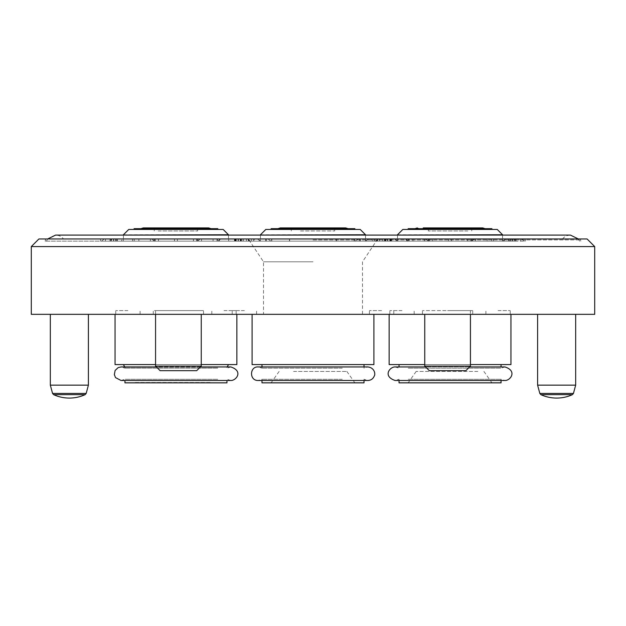 <?xml version="1.0" encoding="UTF-8"?>
<svg xmlns="http://www.w3.org/2000/svg" width="626" height="626" viewBox="0 0 626 626"><rect width="100%" height="100%" fill="white"/><g stroke="black" fill="none" stroke-linecap="round" stroke-linejoin="round"><path stroke-width="0.47" stroke-dasharray="3.13 2.35" d="M38.914 238.96L587.086 238.96M123.424 234.773L228.49 234.773M132.923 238.96L228.49 238.96L132.923 238.96M128.753 229.445L223.161 229.445M134.081 228.678L217.832 228.678M210.258 229.445L134.081 229.445L210.258 229.445M200.907 228.678L145.506 228.678L200.907 228.678M204.647 228.678L140.936 228.678L204.647 228.678M158.182 230.963L197.652 230.963L158.182 230.963M158.182 228.678L197.652 228.678L158.182 228.678M141.656 382.854L217.832 382.854L141.656 382.854M210.039 382.47L134.347 382.47L210.039 382.47M217.738 368.166L124.95 368.166L217.738 368.166M217.738 379.27L124.95 379.27L217.738 379.27M124.95 382.854L226.964 382.854M132.884 364.582L228.537 364.582L132.884 364.582M408.262 364.582L501.05 364.582L408.262 364.582M408.262 368.166L501.05 368.166L408.262 368.166M408.262 379.27L501.05 379.27L408.262 379.27M399.036 382.854L501.05 382.854M484.344 382.854L408.168 382.854L484.344 382.854M477.795 371.437L416.165 371.437L477.795 371.437M400.147 314.33L510.949 314.33L400.147 314.33M389.137 364.582L510.949 364.582M397.51 234.773L502.576 234.773M407.01 241.151L502.576 241.151L407.01 241.151M408.168 228.678L491.919 228.678M415.742 229.445L491.919 229.445L415.742 229.445M425.093 228.678L480.494 228.678L425.093 228.678M421.353 228.678L485.064 228.678L421.353 228.678M467.818 230.963L428.348 230.963L467.818 230.963M467.818 228.678L428.348 228.678L467.818 228.678M402.839 229.445L497.247 229.445M421.337 238.96L378.401 238.96L421.337 238.96M380.279 241.151L428.536 241.151L380.279 241.151M514.76 241.151L374.598 241.151L516.012 241.151L448.576 241.151L514.76 241.151L514.76 238.96L509.024 238.96L525.488 238.96L374.598 238.96L514.76 238.96M502.741 238.96L384.074 238.96L516.012 238.96L487.145 238.96L509.008 238.96L502.741 238.96L502.741 241.151L509.008 241.151L509.008 238.96L509.024 241.151L504.368 241.151L504.368 238.96M493.178 241.151L397.393 241.151L493.178 241.151M404.513 238.96L505.62 238.96L404.513 238.96M517.412 238.96L474.477 238.96L517.412 238.96M476.347 241.151L524.604 241.151L476.347 241.151M537.601 385.139L575.67 385.139M540.872 394.662L572.399 394.662M554.167 314.33L575.67 314.33L554.167 314.33M50.33 385.139L88.399 385.139M53.601 394.662L85.128 394.662M71.834 314.33L50.33 314.33L71.834 314.33M313 241.151L45.174 241.151L313 241.151M342.258 364.582L261.989 364.582L342.258 364.582M342.258 368.166L261.989 368.166L342.258 368.166M342.258 379.27L261.989 379.27L342.258 379.27M261.989 382.854L364.011 382.854M288.985 382.854L354.872 382.854L288.985 382.854M293.571 371.437L346.874 371.437L293.571 371.437M347.939 314.33L252.09 314.33L347.939 314.33M252.09 364.582L373.91 364.582M260.463 234.773L365.537 234.773M343.134 241.151L260.463 241.151L343.134 241.151M271.128 228.678L354.872 228.678M337.015 229.445L271.128 229.445L337.015 229.445M330.465 228.678L282.545 228.678L330.465 228.678M333.087 228.678L277.975 228.678L333.087 228.678M300.55 230.963L334.699 230.963L300.55 230.963M300.55 228.678L334.699 228.678L300.55 228.678M265.8 229.445L360.2 229.445M230.861 238.96L267.998 238.96L230.861 238.96M259.61 241.151L217.871 241.151L259.61 241.151M235.532 241.151L390.976 241.151L235.024 241.151L235.532 241.151L235.532 238.96L390.976 238.96L235.532 238.96M282.795 241.151L365.654 241.151L282.795 241.151M344.879 238.96L257.419 238.96L344.879 238.96M368.065 238.96L405.202 238.96L368.065 238.96M396.821 241.151L355.075 241.151L396.821 241.151M447.59 370.67L429.319 370.67L447.59 370.67M447.59 366.1L424.749 366.1L447.59 366.1M470.431 366.1L465.861 370.67L429.319 370.67L424.749 366.1L470.431 366.1L470.431 310.606L422.464 310.606L472.716 310.606L447.59 310.606L470.431 310.606L470.431 314.33M424.749 366.1L424.749 314.33M178.41 370.67L196.681 370.67L160.139 370.67L155.569 366.1L201.251 366.1L155.569 366.1L201.251 366.1L196.681 370.67L178.41 370.67M155.569 314.33L155.569 310.606L201.251 310.606L153.284 310.606L203.536 310.606L155.569 310.606L155.569 366.1M201.251 314.33L201.251 366.1M225.853 314.33L115.051 314.33L225.853 314.33M201.251 364.582L155.569 364.582M115.051 364.582L236.863 364.582M204.663 238.96L247.599 238.96L204.663 238.96M245.721 241.151L197.464 241.151L245.721 241.151M111.24 241.151L251.402 241.151L109.988 241.151L177.424 241.151L111.24 241.151L111.24 238.96L116.976 238.96L100.512 238.96L251.402 238.96L111.24 238.96M123.259 238.96L241.926 238.96L109.988 238.96L138.855 238.96L116.992 238.96L123.259 238.96L123.259 241.151L116.992 241.151L116.992 238.96L116.976 241.151L121.632 241.151L121.632 238.96M108.588 238.96L151.523 238.96L108.588 238.96M149.653 241.151L101.396 241.151L149.653 241.151M31.3 246.574L594.7 246.574M31.3 314.33L594.7 314.33M313 261.801L263.515 261.801L313 261.801M447.59 314.33L422.464 314.33L447.59 314.33M178.41 314.33L153.284 314.33L178.41 314.33M498.077 310.606L510.26 310.606L498.077 310.606M498.077 314.33L510.26 314.33L498.077 314.33M402.009 310.606L389.826 310.606L402.009 310.606M402.009 314.33L389.826 314.33L402.009 314.33M381.602 310.606L369.418 310.606L381.602 310.606M381.602 314.33L369.418 314.33L381.602 314.33M244.398 310.606L232.215 310.606L244.398 310.606M244.398 314.33L232.215 314.33L244.398 314.33M127.923 310.606L115.74 310.606L127.923 310.606M127.923 314.33L115.74 314.33L127.923 314.33M223.991 310.606L236.174 310.606L223.991 310.606M223.991 314.33L236.174 314.33L223.991 314.33M377.337 241.151L377.337 238.96M447.59 310.606L472.716 310.606L447.59 310.606M178.41 310.606L203.536 310.606L178.41 310.606M138.855 238.96L138.855 241.151L123.259 241.151M134.207 241.151L134.207 238.96M138.855 241.151L132.579 241.151L132.579 238.96M132.579 241.151L121.632 241.151M197.331 241.151L197.331 238.96M198.059 241.151L198.059 238.96M241.198 241.151L241.198 238.96M241.926 241.151L241.926 238.96M154.583 241.151L154.583 238.96M153.855 241.151L153.855 238.96M110.716 241.151L110.716 238.96M109.988 241.151L109.988 238.96M217.707 238.96L234.922 238.96L217.707 238.96L217.707 241.151L228.654 241.151L228.654 238.96M228.654 241.151L234.922 241.151L234.922 238.96M213.059 238.96L213.059 241.151L230.282 241.151L230.282 238.96M230.282 241.151L234.922 241.151M219.335 241.151L219.335 238.96M213.059 241.151L217.707 241.151M372.619 238.96L391.54 238.96L371.664 238.96L372.619 238.96L372.619 241.151L371.664 241.151L371.664 238.96M371.664 241.151L380.624 241.151L380.624 238.96M382.58 238.96L382.58 241.151L391.54 241.151L390.585 241.151L390.585 238.96M390.585 241.151L380.624 241.151M391.54 241.151L391.54 238.96M382.58 241.151L372.619 241.151M271.794 238.96L265.737 238.96L271.809 238.96L271.794 241.151L271.809 238.96M235.024 241.151L235.024 238.96M265.737 241.151L265.737 238.96M266.246 241.151L266.246 238.96M390.976 241.151L390.976 238.96M390.467 241.151L390.467 238.96M360.263 241.151L360.263 238.96M359.754 241.151L359.754 238.96M253.381 238.96L234.46 238.96L254.336 238.96L253.381 238.96L253.381 241.151L254.336 241.151L254.336 238.96M254.336 241.151L245.376 241.151L245.376 238.96M243.42 238.96L243.42 241.151L234.46 241.151L235.415 241.151L235.415 238.96M235.415 241.151L245.376 241.151M234.46 241.151L234.46 238.96M243.42 241.151L253.381 241.151M487.145 238.96L487.145 241.151L502.741 241.151M491.793 241.151L491.793 238.96M487.145 241.151L493.421 241.151L493.421 238.96M493.421 241.151L504.368 241.151M428.669 241.151L428.669 238.96M427.941 241.151L427.941 238.96M384.802 241.151L384.802 238.96M384.074 241.151L384.074 238.96M471.417 241.151L471.417 238.96M472.145 241.151L472.145 238.96M515.284 241.151L515.284 238.96M516.012 241.151L516.012 238.96M408.293 238.96L391.078 238.96L408.293 238.96L408.293 241.151L397.346 241.151L397.346 238.96M397.346 241.151L391.078 241.151L391.078 238.96M412.941 238.96L412.941 241.151L395.718 241.151L395.718 238.96M395.718 241.151L391.078 241.151M406.665 241.151L406.665 238.96M412.941 241.151L408.293 241.151M470.431 364.582L424.749 364.582M217.738 367.243L124.95 367.243L217.738 367.243M448.576 241.151L448.576 238.96L448.552 241.151M539.815 393.425L573.447 393.425M52.553 393.425L86.185 393.425M248.686 241.151L248.686 238.96M177.424 241.151L177.424 238.96L177.448 241.151M313 239.915L580.49 239.915L313 239.915M424.459 241.151L424.459 238.96M451.534 241.151L451.534 238.96M271.629 241.151L271.629 238.96M397.322 241.151L397.322 238.96M150.373 241.151L150.373 238.96M115.669 241.151L115.669 238.96M336.53 241.151L336.53 238.96M510.331 241.151L510.331 238.96M389.755 241.151L389.755 238.96M289.47 241.151L289.47 238.96M377.697 241.151L377.697 238.96L377.713 241.151M248.287 238.96L248.287 241.151L248.303 238.96L263.515 261.801L263.515 314.33M236.245 241.151L236.245 238.96M174.466 241.151L174.466 238.96M193.481 241.151L193.481 238.96M238.381 241.151L238.381 238.96M246.448 241.151L246.448 238.96M201.541 241.151L201.541 238.96M158.433 241.151L158.433 238.96M105.465 241.151L105.465 238.96M113.533 241.151L113.533 238.96M354.371 241.151L354.371 238.96M385.812 241.151L385.812 238.96M365.881 241.151L365.881 238.96M240.188 241.151L240.188 238.96M228.678 241.151L228.678 238.96M260.119 241.151L260.119 238.96M512.467 241.151L512.467 238.96M467.567 241.151L467.567 238.96M520.535 241.151L520.535 238.96M475.627 241.151L475.627 238.96M387.619 241.151L387.619 238.96M432.519 241.151L432.519 238.96M379.552 241.151L379.552 238.96M193.442 241.151L193.442 238.96M116.021 241.151L116.021 238.96M113.877 241.151L113.877 238.96M158.472 241.151L158.472 238.96M174.49 241.151L174.49 238.96M235.892 241.151L235.892 238.96M238.036 241.151L238.036 238.96M240.572 241.151L240.572 238.96M336.373 241.151L336.373 238.96M354.206 241.151L354.206 238.96L354.191 241.151M385.428 241.151L385.428 238.96M289.627 241.151L289.627 238.96M432.558 241.151L432.558 238.96M509.979 241.151L509.979 238.96M512.123 241.151L512.123 238.96M467.528 241.151L467.528 238.96M451.51 241.151L451.51 238.96M390.108 241.151L390.108 238.96M387.964 241.151L387.964 238.96M45.174 241.151L45.534 239.719L44.775 238.96M580.826 241.151L580.466 239.719L581.225 238.96M123.424 235.079L123.424 238.96M145.506 228.678L143.221 227.919L208.693 227.919L206.408 228.678M197.652 228.678L197.652 230.963M124.934 366.946L124.95 368.166L121.061 366.946L230.853 366.946L226.964 368.166L226.98 366.946M230.853 380.491L226.964 379.27L226.964 380.491L124.95 380.491L124.95 379.27L121.061 380.491M200.414 366.946L156.406 366.946M395.147 366.946L399.036 368.166L399.036 366.946L501.05 366.946L501.05 368.166L504.939 366.946M399.036 380.491L399.036 379.27L395.147 380.491L501.05 380.491L501.05 379.27L504.939 380.491M416.165 371.437L408.168 382.854M502.576 235.079L502.576 241.151M480.494 228.678L482.779 227.919M423.223 227.919L476.863 227.919M428.348 228.678L428.348 230.963M428.536 241.151L425.61 238.96M502.701 241.151L505.62 238.96M524.604 241.151L521.685 238.96M562.516 238.96L562.492 238.96C564.55 236.44 567.179 235.149 570.411 235.079L55.589 235.079C58.821 235.149 61.45 236.44 63.484 238.96L63.508 238.96M579.598 241.151L578.314 238.96M261.989 366.946L261.989 368.166L258.108 366.946L364.011 366.946L364.011 368.166L367.892 366.946M364.011 380.491L364.011 379.27L367.892 380.491L261.989 380.491L261.989 379.27L258.108 380.491M279.126 371.437L271.128 382.854M365.537 235.079L365.537 241.151M343.455 228.678L345.74 227.919L280.26 227.919L282.545 228.678M291.301 228.678L291.301 230.963M270.925 241.151L267.998 238.96M365.654 241.151L368.581 238.96M408.129 241.151L405.202 238.96M197.464 241.151L200.39 238.96M101.396 241.151L104.315 238.96M422.464 314.33L422.464 310.606L422.464 314.33M153.284 314.33L153.284 310.606L153.284 314.33M485.901 314.33L485.901 310.606M389.826 314.33L389.826 310.606M369.418 314.33L369.418 310.606M232.215 314.33L232.215 310.606M409.013 241.151L409.013 238.96M115.74 314.33L115.74 310.606M211.815 314.33L211.815 310.606M385.326 241.151L385.326 238.96M240.674 241.151L240.674 238.96M234.938 241.151L234.938 238.96M251.402 241.151L251.402 238.96M100.512 241.151L100.512 238.96M236.174 314.33L236.174 310.606M140.099 314.33L140.099 310.606M377.689 241.151L377.689 238.96M248.311 241.151L248.311 238.96M216.987 241.151L216.987 238.96M525.488 241.151L525.488 238.96M391.062 241.151L391.062 238.96M374.598 241.151L374.598 238.96M256.582 314.33L256.582 310.606M393.785 314.33L393.785 310.606M414.185 314.33L414.185 310.606M510.26 314.33L510.26 310.606M203.536 314.33L203.536 310.606L203.536 314.33M472.716 314.33L472.716 310.606L472.716 314.33M377.713 238.96L362.485 261.801L362.485 314.33M154.45 241.151L151.523 238.96M196.587 241.151L196.587 238.96M111.624 241.151L111.624 238.96M117.32 241.151L117.32 238.96M240.29 241.151L240.29 238.96M234.594 241.151L234.594 238.96M155.326 241.151L155.326 238.96M250.517 241.151L247.599 238.96M355.075 241.151L358.002 238.96M260.346 241.151L257.419 238.96M217.871 241.151L220.798 238.96M334.699 228.678L334.699 230.963M260.463 235.079L260.463 241.151M346.874 371.437L354.872 382.854M46.402 241.151L47.686 238.96M471.55 241.151L474.477 238.96M397.393 241.151L394.466 238.96M429.413 241.151L429.413 238.96M514.376 241.151L514.376 238.96M508.68 241.151L508.68 238.96M385.71 241.151L385.71 238.96M391.406 241.151L391.406 238.96M470.674 241.151L470.674 238.96M375.483 241.151L378.401 238.96M471.738 228.678L471.738 230.963M419.592 228.678L417.307 227.919M397.51 235.079L397.51 241.151M483.921 371.437L491.919 382.854M469.594 366.946L425.586 366.946M154.262 228.678L154.262 230.963M228.49 235.079L228.49 238.96"/><path stroke-width="0.94" d="M123.424 234.773L128.753 229.445L223.161 229.445L228.49 234.773L123.424 235.079M217.832 229.445L217.832 228.678L134.081 228.678L134.081 229.445M230.853 380.491L226.964 380.491L226.964 382.854L124.95 382.854L124.95 380.491L121.061 380.491L230.853 380.491C236.033 380.733 243.71 371.241 230.853 366.946L200.414 366.946M425.586 366.946L395.147 366.946C389.888 366.664 382.392 376.304 395.147 380.491L504.939 380.491L501.05 380.491L501.05 382.854L399.036 382.854L399.036 380.491M510.949 314.33L510.949 364.582L470.431 364.582M397.51 234.773L402.839 229.445L497.247 229.445L502.576 234.773L397.51 235.079M491.919 229.445L491.919 228.678L408.168 228.678L408.168 229.445M575.67 314.33L575.67 385.139L537.601 385.139L539.815 393.425L540.872 394.662A38.069 38.069 0 0 0 572.399 394.662L540.872 394.662M86.185 393.425L85.128 394.662L53.601 394.662L52.553 393.425L86.185 393.425L88.399 385.139L50.33 385.139L50.33 314.33M364.011 380.491L364.011 382.854L261.989 382.854L261.989 380.491L258.108 380.491L367.892 380.491C371.007 380.326 373.143 378.8 374.309 375.905C375.475 374.465 374.849 367.736 367.892 366.946L258.108 366.946C249.711 366.273 249.023 380.655 258.108 380.491M373.91 314.33L373.91 364.582L252.09 364.582L252.09 314.33M260.463 234.773L265.8 229.445L360.2 229.445L365.537 234.773L260.463 235.079M354.872 229.445L354.872 228.678L271.128 228.678L271.128 229.445M470.431 314.33L470.431 366.1L465.861 370.67L429.319 370.67L424.749 366.1L424.749 314.33M196.681 370.67L160.139 370.67L155.569 366.1L201.251 366.1L196.681 370.67M236.863 314.33L236.863 364.582L201.251 364.582M155.569 364.582L115.051 364.582L115.051 314.33M594.7 246.574L31.3 246.574L31.3 314.33L594.7 314.33L594.7 246.574L587.086 238.96L38.914 238.96L31.3 246.574M470.431 366.1L424.749 366.1M424.749 364.582L389.137 364.582L389.137 314.33M572.399 394.662L573.447 393.425L539.815 393.425M140.936 228.678L143.221 227.919L208.693 227.919L210.978 228.678M156.406 366.946L121.061 366.946L118.189 367.579L115.121 370.467L114.347 374.614L115.52 377.611L121.061 380.491M123.377 364.582L124.95 367.243M501.05 364.582L501.05 366.946L504.939 366.946L469.594 366.946M504.932 380.491L504.939 380.491C510.3 380.788 517.608 370.975 504.939 366.946M482.779 227.919L476.863 227.919L482.779 227.919L485.064 228.678M537.601 314.33L537.601 385.139M53.601 394.662A38.069 38.069 0 0 0 85.128 394.662M88.399 314.33L88.399 385.139M47.686 238.96L55.589 235.079L570.411 235.079L578.314 238.96M364.011 364.582L364.011 366.946L367.892 366.946M277.975 228.678L280.26 227.919L345.74 227.919L348.025 228.678M201.251 314.33L201.251 366.1M155.569 314.33L155.569 366.1M261.989 364.582L261.989 366.946M52.553 393.425L50.33 385.139M573.447 393.425L575.67 385.139M476.863 227.919L423.223 227.919M415.022 228.678L417.307 227.919M395.147 366.946L399.036 366.946L399.036 364.582M228.537 364.582L226.964 367.243"/></g></svg>
